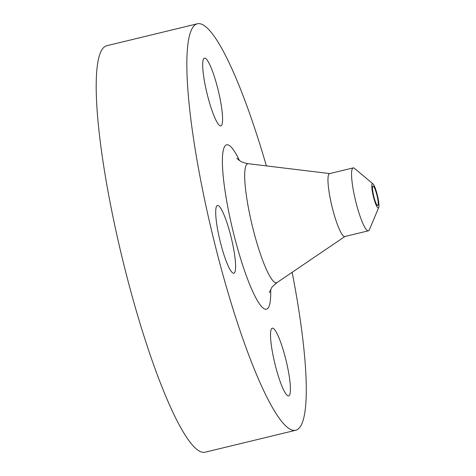 <?xml version="1.0" encoding="UTF-8"?>
<svg xmlns="http://www.w3.org/2000/svg" width="476" height="476" viewBox="0 0 476 476"><rect width="100%" height="100%" fill="white"/><g stroke="black" fill="none" stroke-linecap="round" stroke-linejoin="round"><path stroke-width="0.71" d="M285.701 358.975A34.849 5.813 76.4 0 0 272.266 328.184A34.849 5.813 76.4 0 0 275.247 365.134A34.849 5.813 76.4 0 0 288.676 395.925A34.849 5.813 76.4 0 0 285.701 358.975M217.865 88.911A34.849 5.813 76.4 0 0 204.436 58.12A34.849 5.813 76.4 0 0 207.411 95.069A34.849 5.813 76.4 0 0 220.84 125.86A34.849 5.813 76.4 0 0 217.865 88.911M230.878 236.263A34.849 5.813 76.4 0 0 217.449 205.471A34.849 5.813 76.4 0 0 220.424 242.421A34.849 5.813 76.4 0 0 233.853 273.212A34.849 5.813 76.4 0 0 230.878 236.263M377.248 194.714A12.525 2.088 -103.6 0 1 378.694 207.59A12.525 2.088 -103.6 0 1 373.487 196.927A12.525 2.088 -103.6 0 1 372.94 183.837A12.525 2.088 -103.6 0 1 377.248 194.714M378.694 207.59L369.37 229.753A32.362 5.397 -103.6 0 1 368.4 230.806A32.362 5.397 -103.6 0 1 355.929 202.211A32.362 5.397 -103.6 0 1 353.162 167.903A32.362 5.397 -103.6 0 1 354.507 168.397L372.94 183.837M368.4 230.806L344.82 236.518A32.362 5.397 -103.6 0 1 332.349 207.923A32.362 5.397 -103.6 0 1 329.582 173.615L353.162 167.903M292.151 272.302A209.101 34.873 -103.6 0 1 295.78 430.245A209.101 34.873 -103.6 0 1 215.2 245.503A209.101 34.873 -103.6 0 1 197.332 23.8A209.101 34.873 -103.6 0 1 266.376 165.898M295.78 430.245L205.132 452.2A209.101 34.873 -103.6 0 1 124.551 267.458A209.101 34.873 -103.6 0 1 106.683 45.755L197.332 23.8M373.862 196.707A10.038 1.672 -103.6 0 1 373.005 186.068A10.038 1.672 -103.6 0 1 376.873 194.934A10.038 1.672 -103.6 0 1 377.73 205.572A10.038 1.672 -103.6 0 1 373.862 196.707M236.828 158.27C238.559 159.609 239.963 162.28 248.401 163.72A61.208 10.21 76.4 0 0 252.982 228.653A61.208 10.21 76.4 0 0 277.163 282.464C273.295 285.719 271.397 287.605 271.481 288.135L269.368 292.609M270.671 289.456A84.567 14.101 -103.6 0 1 259.027 303.248A84.567 14.101 -103.6 0 1 233.871 234.495A84.567 14.101 -103.6 0 1 222.578 155.503A84.567 14.101 -103.6 0 1 239.434 160.471M344.981 236.477L277.163 282.464M329.749 173.573L248.401 163.72"/></g></svg>
